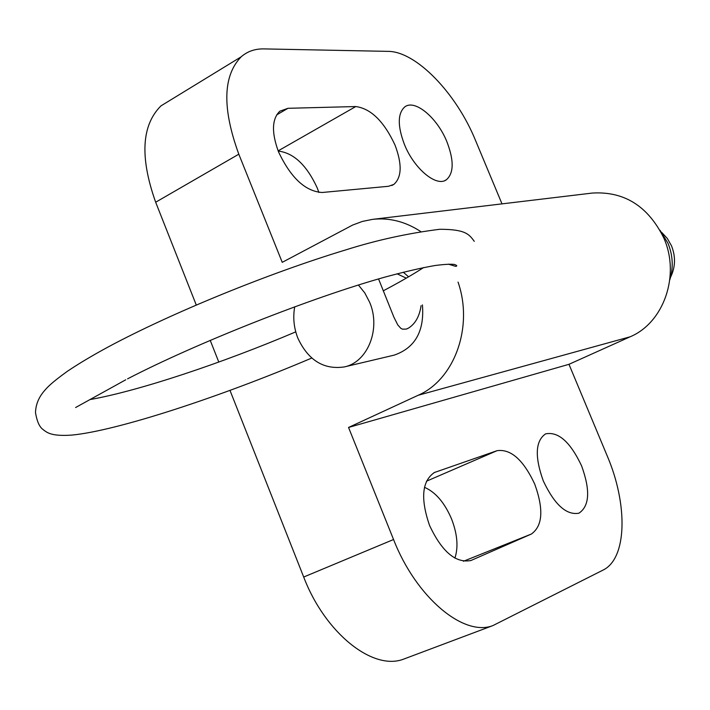 <?xml version="1.0" encoding="UTF-8"?>
<svg xmlns="http://www.w3.org/2000/svg" width="710" height="710" viewBox="0 0 710 710"><rect width="100%" height="100%" fill="white"/><g stroke="black" fill="none" stroke-linecap="round" stroke-linejoin="round"><path stroke-width="1.06" d="M446.954 141.893C454.054 160.487 453.885 173.098 446.43 179.728C436.588 187.387 414.081 168.82 404.407 144.405C397.511 126.078 397.582 113.618 404.629 107.024C414.702 98.708 437.36 117.745 446.954 141.893M581.579 465.84C590.454 490.246 589.575 506.035 578.925 513.197C566.394 515.433 554.51 504.65 543.265 480.856C534.621 456.654 535.375 440.999 545.528 433.899C558.273 431.272 570.29 441.922 581.579 465.84M394.973 144.964C402.206 164.09 401.842 177.234 393.873 184.396L388.521 186.286L322.162 192.49C305.38 191.416 290.834 177.864 278.524 151.851C271.415 132.548 271.859 118.996 279.838 111.186L287.976 108.302L355.781 106.544C370.895 108.586 383.959 121.392 394.973 144.964M318.888 192.472L317.166 187.786C306.667 165.137 293.683 152.898 278.214 151.07M534.754 484.184C543.833 509.407 542.68 526.039 531.302 534.071L470.978 560.492C455.749 563.465 441.939 551.776 429.541 525.418C420.338 498.606 421.962 480.972 434.44 472.496L497.062 450.681C510.872 448.755 523.439 459.929 534.754 484.184M454.897 558.131C458.509 547.126 457.382 534.026 451.516 518.841C444.54 502.627 435.523 492.119 424.473 487.317M420.657 231.495C405.303 221.547 389.293 217.5 372.626 219.354L592.353 193.058C624.17 191.15 647.964 206.069 663.717 237.814C680.517 275.036 663.877 322.713 630.152 336.788L568.976 364.31L348.548 427.455L418.137 395.284C454.471 379.637 473.685 326.884 458.048 282.092M422.423 304.901C424.544 331.153 415.119 347.9 394.165 355.133L344.243 366.937C367.736 362.295 381.155 328.765 369.617 302.194L364.78 292.919L358.417 285.021M403.262 272.205L408.57 276.802M372.626 219.354L362.402 221.413L352.63 225.061L282.243 262.336L238.808 154.194C222.052 108.177 222.86 75.704 241.214 56.773C247.444 51.368 254.996 48.742 263.863 48.901L388.068 51.368C416.122 51.315 456.353 93.338 475.425 140.207L501.997 203.868M568.976 364.31L607.174 455.811C628.013 504.366 627.232 558.592 602.932 570.148L492.953 625.563C463.79 637.163 416.113 597.509 393.553 539.52L348.548 427.455M230.005 390.447L303.694 577.026C325.189 633.409 373.167 671.181 403.715 659.093L405.88 658.285M170.524 100.03L160.948 105.888C141.512 125.262 139.755 157.38 155.667 202.226L196.262 305.007M210.213 340.339L218.795 362.064M669.796 279.873C673.55 267.572 672.938 255.343 667.959 243.202L660.025 230.271M670.577 277.219C675.476 267.058 675.778 256.567 671.465 245.749L667.329 238.471L661.755 232.445M294.721 306.782C292.804 317.423 293.851 327.896 297.872 338.182C308.246 360.298 323.707 369.883 344.243 366.937M421.083 305.655C419.503 316.367 415.297 323.866 408.436 328.135L406.306 329.085L402.455 329.156L400.76 328.277L397.777 324.923L393.846 317.059L378.554 278.932M397.085 273.794L406.271 278.151M463.453 561.255L531.302 534.071M470.695 560.598L471.502 560.279M418.137 395.284L630.152 336.788M155.667 202.226L238.808 154.194M303.694 577.026L393.553 539.52M433.81 472.807L435.656 471.999M426.435 481.22L497.062 450.681M276.634 114.922L287.976 108.302M278.134 150.884L355.781 106.544M444.771 180.606L446.43 179.728M391.796 185.505L393.873 184.396M403.715 659.093L492.953 625.563M160.948 105.888L241.214 56.773M406.981 328.845L408.436 328.135M474.28 241.347C469.044 234.185 465.387 229.277 439.703 229.286C407.833 233.297 376.593 240.149 345.983 249.831C270.643 272.542 171.607 312.808 108.053 347.03C92.513 355.435 78.961 363.52 67.397 371.277C50.224 383.657 47.073 387.758 44.623 390.527C38.766 397.165 35.731 404.549 35.5 412.688C36.938 421.136 39.316 426.639 42.636 429.204C46.398 432.008 50.064 436.579 71.674 435.106C116.999 430.863 220.801 396.757 311.77 358.035M75.624 407.513L125.732 379.797M127.569 378.847C196.306 343.178 312.373 297.259 385.219 277.033C405.17 271.628 421.891 267.776 435.381 265.469C444.442 264.324 450.797 263.978 454.462 264.448C457.071 265.433 457.462 266.064 455.625 266.348L448.338 264.155M383.196 290.869C399.544 282.216 413.016 274.45 423.613 267.555M90.09 399.552C138.725 390.97 222.274 363.103 295.759 331.863"/></g></svg>
